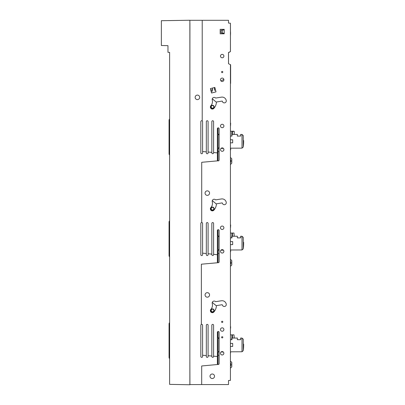 <?xml version="1.0" encoding="UTF-8"?>
<svg xmlns="http://www.w3.org/2000/svg" width="405" height="405" viewBox="0 0 405 405"><rect width="100%" height="100%" fill="white"/><g stroke="black" fill="none" stroke-linecap="round" stroke-linejoin="round"><path stroke-width="0.61" d="M212.509 105.548A1.316 1.316 -94.2 0 0 211.197 106.915A1.316 1.316 -94.2 0 0 212.509 108.181A1.316 1.316 85.8 0 0 213.825 106.819A1.316 1.316 85.8 0 0 212.509 105.548M212.509 105.265A1.6 1.6 0 0 0 210.909 106.925A1.6 1.6 0 0 0 212.625 108.464A1.6 1.6 0 0 0 214.108 106.809A1.6 1.6 0 0 0 212.509 105.265M230.43 161.934A2.673 2.673 0 0 0 230.43 160.056M230.43 162.116L230.43 159.307C231.118 160.431 231.118 161.56 230.43 162.689M216.66 305.583A0.273 0.273 0 0 0 216.432 305.836A10.262 10.262 0 0 1 213.855 312.007A1.995 1.995 0 0 1 211.035 312.174A1.995 1.995 0 0 1 210.873 309.354A6.272 6.272 0 0 0 212.25 303.568A1.995 1.995 0 0 1 215.627 301.684L221.429 300.768A4.237 4.237 0 0 1 226.233 304.069A1.979 1.979 0 0 1 224.76 306.453A1.979 1.979 0 0 1 222.365 304.945A0.273 0.273 0 0 0 222.056 304.732L216.66 305.583L222.056 304.732M222.375 203.163A1.979 1.979 0 0 1 222.365 203.133A1.979 1.979 0 0 0 224.76 204.641A1.979 1.979 0 0 0 226.233 202.257A4.237 4.237 0 0 0 221.429 198.956A4.237 4.237 0 0 1 226.233 202.257M222.375 101.351A1.979 1.979 0 0 1 222.365 101.321A1.979 1.979 0 0 0 224.76 102.829A1.979 1.979 0 0 0 226.233 100.445A4.237 4.237 0 0 0 221.429 97.144L215.627 98.061A1.995 1.995 0 0 0 212.25 99.944A6.272 6.272 0 0 1 210.873 105.73A1.995 1.995 0 0 0 211.035 108.55A1.995 1.995 0 0 0 213.855 108.383A10.262 10.262 0 0 0 216.432 102.212A0.273 0.273 0 0 1 216.66 101.959L222.056 101.108A0.273 0.273 0 0 1 222.365 101.321M230.43 263.746A2.673 2.673 0 0 0 230.43 261.868M230.43 263.928L230.43 261.686M212.509 209.993A1.316 1.316 85.8 0 0 213.825 208.631A1.316 1.316 85.8 0 0 212.509 207.36A1.316 1.316 -94.2 0 0 211.197 208.727A1.316 1.316 -94.2 0 0 212.509 209.993M212.509 210.281A1.6 1.6 0 0 0 214.108 208.621A1.6 1.6 0 0 0 212.397 207.082A1.6 1.6 0 0 0 210.909 208.737A1.6 1.6 0 0 0 212.509 210.281M230.43 365.558A2.673 2.673 0 0 0 230.43 363.68M230.43 365.74L230.43 363.498M212.509 311.804A1.316 1.316 85.8 0 0 213.825 310.443A1.316 1.316 85.8 0 0 212.509 309.172A1.316 1.316 -94.2 0 0 211.197 310.539A1.316 1.316 -94.2 0 0 212.509 311.804M212.509 312.093A1.6 1.6 0 0 0 214.108 310.433A1.6 1.6 0 0 0 212.397 308.893A1.6 1.6 0 0 0 210.909 310.549A1.6 1.6 0 0 0 212.509 312.093C210.433 311.03 210.433 309.952 212.509 308.873C214.589 309.952 214.589 311.03 212.509 312.108M189.869 384.75L189.869 20.25L161.362 20.701L161.362 45.492L167.969 45.654L167.969 52.306L169.619 52.366L169.619 384.375L189.869 384.75M211.44 89.895L211.44 90.173A0.552 0.552 0 0 1 210.97 90.72L210.767 89.986L212.514 89.748L212.514 88.052M189.869 92.836L189.869 93.687M189.869 23.055L189.869 50.898M216.427 305.897L212.286 302.419L216.427 305.876M230.43 329.397L230.43 326.815M230.43 329.23L230.678 326.815M231.928 334.864L233.979 334.844L232.424 334.859L232.424 337.998L234.252 337.983L231.928 338.003L231.928 334.864L230.43 334.874M230.43 368.17L231.776 366.824L231.776 362.419L230.43 361.073M230.43 366.312C231.118 365.183 231.118 364.054 230.43 362.931M230.678 351.803L230.43 353.611M231.711 338.008L231.711 339.699L231.701 338.008L232.424 337.998M208.094 152.887A0.881 0.881 0 0 1 207.213 153.768A0.881 0.881 0 0 1 206.332 152.887A0.881 0.881 0 0 0 207.213 153.768A0.881 0.881 0 0 0 208.094 152.887L208.094 121.627A0.881 0.881 0 0 0 207.213 120.746A0.881 0.881 0 0 0 206.332 121.627L206.332 151.86L202.586 151.51L202.586 152.872A0.881 0.881 0 0 1 201.705 153.753A0.881 0.881 0 0 1 200.824 152.872L200.824 121.611A0.881 0.881 0 0 1 202.222 120.903L202.222 20.301L228.501 20.301L228.501 23.055L230.43 23.222L230.43 51.597L228.501 52.498L228.501 63.727L230.43 64.623L230.43 380.396L228.511 380.498L228.511 384.568L189.925 384.568L189.869 356.911M219.13 337.856L218.022 337.846L218.022 331.513A0.881 0.881 0 0 0 217.374 332.363A0.881 0.881 0 0 1 218.254 331.482A0.881 0.881 0 0 1 219.13 332.363L219.13 363.624A0.881 0.881 0 0 1 218.001 364.47A0.881 0.881 0 0 1 217.374 363.624A0.881 0.881 0 0 0 218.001 364.47L201.69 365.968L201.69 384.568M222.193 331.25A1.706 1.706 0 0 1 220.487 329.543A1.706 1.706 0 0 1 222.193 327.837A1.706 1.706 0 0 1 223.899 329.543A1.706 1.706 0 0 1 222.193 331.25M222.198 337.907A0.607 0.607 0 0 1 221.591 337.299A0.607 0.607 0 0 1 222.198 336.697A0.607 0.607 0 0 1 222.806 337.299A0.607 0.607 0 0 1 222.198 337.907M222.193 322.466A0.607 0.607 0 0 1 221.591 321.864A0.607 0.607 0 0 1 222.193 321.256A0.607 0.607 0 0 1 222.801 321.864A0.607 0.607 0 0 1 222.193 322.466M222.056 202.92L216.66 203.771L222.056 202.92A0.273 0.273 0 0 1 222.365 203.133M222.325 33.195L222.325 30.046L221.1 30.264L221.1 32.982L223.854 33.225L223.854 33.802L220.178 33.802L220.178 29.342L223.854 29.342L223.854 30L224.188 30.005M208.094 356.511A0.881 0.881 0 0 1 207.213 357.392A0.881 0.881 0 0 1 206.332 356.511A0.881 0.881 0 0 0 207.213 357.392A0.881 0.881 0 0 0 208.094 356.511L208.094 325.25A0.881 0.881 0 0 0 207.213 324.37A0.881 0.881 0 0 0 206.332 325.25L206.332 356.511M213.592 356.451A0.881 0.881 0 0 1 212.716 357.332A0.881 0.881 0 0 1 211.835 356.451A0.881 0.881 0 0 0 212.716 357.332A0.881 0.881 0 0 0 213.592 356.451L213.592 325.25A0.881 0.881 0 0 0 212.716 324.37A0.881 0.881 0 0 0 211.835 325.25L211.835 356.451M213.592 254.639A0.881 0.881 0 0 1 212.716 255.52A0.881 0.881 0 0 1 211.835 254.639A0.881 0.881 0 0 0 212.716 255.52A0.881 0.881 0 0 0 213.592 254.639L213.592 223.439A0.881 0.881 0 0 0 212.716 222.558A0.881 0.881 0 0 0 211.835 223.439L211.835 254.639M219.13 250.234L218.022 250.244L218.022 262.663A0.881 0.881 0 0 1 217.374 261.812A0.881 0.881 0 0 0 218.26 262.693A0.881 0.881 0 0 0 219.13 261.812L219.13 230.551A0.881 0.881 0 0 0 218.254 229.67A0.881 0.881 0 0 0 217.374 230.551A0.881 0.881 0 0 1 218.022 229.701L218.022 236.034L219.13 236.044M213.592 152.827A0.881 0.881 0 0 1 212.716 153.708A0.881 0.881 0 0 1 211.835 152.827A0.881 0.881 0 0 0 212.716 153.708A0.881 0.881 0 0 0 213.592 152.827L213.592 121.627A0.881 0.881 0 0 0 212.716 120.746A0.881 0.881 0 0 0 211.835 121.627L211.835 152.827M208.094 254.699A0.881 0.881 0 0 1 207.213 255.58A0.881 0.881 0 0 1 206.332 254.699A0.881 0.881 0 0 0 207.213 255.58A0.881 0.881 0 0 0 208.094 254.699L208.094 223.439A0.881 0.881 0 0 0 207.213 222.558A0.881 0.881 0 0 0 206.332 223.439L206.332 254.699M206.332 253.545L202.586 253.145L202.586 254.684A0.881 0.881 0 0 1 201.705 255.565A0.881 0.881 0 0 1 200.824 254.684L200.824 223.423A0.881 0.881 0 0 1 201.72 222.542L201.72 162.299L217.925 160.82A0.881 0.881 0 0 1 217.374 160A0.881 0.881 0 0 0 217.925 160.82A0.881 0.881 0 0 0 219.13 160L219.13 128.739A0.881 0.881 0 0 0 218.254 127.858A0.881 0.881 0 0 0 217.374 128.739A0.881 0.881 0 0 1 218.022 127.889L218.022 134.222L219.13 134.232M215.597 90.274L216.012 91.839L211.577 93.018L211.248 91.788A1.65 1.65 0 0 0 212.544 90.173L212.544 88.047L214.498 87.526L214.498 90.188L215.576 90.199M189.869 95.271L189.869 94.795M231.837 136.075L231.837 134.425L237.36 134.425L237.36 136.075L240.646 136.075L240.646 134.425L240.767 135.397A1.276 1.276 0 0 0 240.732 135.564L240.666 136.075A42.652 42.652 0 0 1 240.732 135.564M230.43 139.791L232.683 139.791L232.683 142.813L230.43 142.813M240.767 134.425L241.993 134.46A1.276 1.276 0 0 1 242.008 134.46L243.258 135.564L243.258 147.04L242.008 148.144A1.276 1.276 0 0 1 241.993 148.144L230.43 148.179M231.959 134.425L231.959 136.075L230.43 136.075M240.666 136.075L237.36 136.075M232.683 139.791L232.683 142.813M243.349 146.301A42.652 42.652 0 0 0 243.354 146.276L243.37 146.134A42.652 42.652 0 0 0 243.638 140.51M242.008 148.144L242.008 134.46M222.218 151.313A1.706 1.706 0 0 1 220.512 149.607A1.706 1.706 0 0 1 222.218 147.901A1.706 1.706 0 0 1 223.924 149.607A1.706 1.706 0 0 1 222.218 151.313M231.837 339.699L231.837 338.048L237.36 338.048L237.36 339.699L240.646 339.699L240.646 338.048L240.767 339.02A1.276 1.276 0 0 0 240.732 339.188L240.666 339.699A42.652 42.652 0 0 1 240.732 339.188M230.43 343.415L232.683 343.415L232.683 346.437L230.43 346.437M240.767 338.048L241.993 338.084A1.276 1.276 0 0 1 242.008 338.084L243.258 339.188L243.258 350.664L242.008 351.768A1.276 1.276 0 0 1 241.993 351.768L230.43 351.803M231.959 338.048L231.959 339.699L230.43 339.699M240.666 339.699L237.36 339.699M232.683 343.415L232.683 346.437M243.349 349.925A42.652 42.652 0 0 0 243.354 349.9L243.37 349.758A42.652 42.652 0 0 0 243.638 344.134M242.008 351.768L242.008 338.084M222.158 354.972A1.706 1.706 0 0 1 220.452 353.266A1.706 1.706 0 0 1 222.158 351.56A1.706 1.706 0 0 1 223.864 353.266A1.706 1.706 0 0 1 222.158 354.972M212.509 207.061C214.589 208.14 214.589 209.218 212.509 210.296C210.433 209.218 210.433 208.14 212.509 207.061M216.427 204.085L212.286 200.607L216.427 204.064M230.678 225.003L230.511 227.585L230.43 225.003M231.928 233.052L233.979 233.032L232.424 233.047L232.424 236.186L234.252 236.171L231.928 236.191L231.928 233.052L230.43 233.062M230.43 266.358L231.776 265.012L231.776 260.607L230.43 259.261M230.43 264.5C231.118 263.371 231.118 262.243 230.43 261.119M230.511 251.799L230.678 249.991L230.43 251.632M231.711 236.196L231.711 237.887L231.701 236.196L232.424 236.186M216.66 203.771A0.273 0.273 0 0 0 216.432 204.024A10.262 10.262 0 0 1 213.855 210.195A1.995 1.995 0 0 1 211.035 210.362A1.995 1.995 0 0 1 210.873 207.542A6.272 6.272 0 0 0 212.25 201.756A1.995 1.995 0 0 1 215.627 199.873L221.429 198.956M222.188 229.463A1.706 1.706 0 0 1 220.482 227.757A1.706 1.706 0 0 1 222.188 226.051A1.706 1.706 0 0 1 223.894 227.757A1.706 1.706 0 0 1 222.188 229.463M231.837 237.887L231.837 236.236L237.36 236.236L237.36 237.887L240.646 237.887L240.646 236.236L240.767 237.208A1.276 1.276 0 0 0 240.732 237.376L240.666 237.887A42.652 42.652 0 0 1 240.732 237.376M230.43 241.603L232.683 241.603L232.683 244.625L230.43 244.625M240.767 236.236L241.993 236.272A1.276 1.276 0 0 1 242.008 236.272L243.258 237.376L243.258 248.852L242.008 249.956A1.276 1.276 0 0 1 241.993 249.956L230.43 249.991M231.959 236.236L231.959 237.887L230.43 237.887M240.666 237.887L237.36 237.887M232.683 241.603L232.683 244.625M243.349 248.113A42.652 42.652 0 0 0 243.354 248.088L243.37 247.946A42.652 42.652 0 0 0 243.638 242.322M242.008 249.956L242.008 236.272M222.193 253.044A1.706 1.706 0 0 1 220.487 251.338A1.706 1.706 0 0 1 222.193 249.632A1.706 1.706 0 0 1 223.899 251.338A1.706 1.706 0 0 1 222.193 253.044M222.213 127.697A1.706 1.706 0 0 1 220.507 125.99A1.706 1.706 0 0 1 222.213 124.284A1.706 1.706 0 0 1 223.919 125.99A1.706 1.706 0 0 1 222.213 127.697M222.198 54.381A1.706 1.706 0 0 1 223.904 56.087A1.706 1.706 0 0 1 222.198 57.793A1.706 1.706 0 0 1 220.492 56.087A1.706 1.706 0 0 1 222.198 54.381M222.198 81.481A1.706 1.706 0 0 1 220.492 79.775A1.706 1.706 0 0 1 222.198 78.069A1.706 1.706 0 0 1 223.904 79.775A1.706 1.706 0 0 1 222.198 81.481M220.178 29.342L224.188 29.342L224.188 33.802L220.178 33.802L220.178 29.342M202.222 120.903A0.881 0.881 0 0 1 202.586 121.611L202.586 151.51M201.72 222.542A0.881 0.881 0 0 1 202.586 223.423L202.586 253.145M200.824 325.235A0.881 0.881 0 0 1 201.361 324.425A0.881 0.881 0 0 1 202.586 325.235L202.586 356.496A0.881 0.881 0 0 1 201.705 357.377A0.881 0.881 0 0 1 200.824 356.496L200.824 325.235M189.869 255.023L189.869 324.962M189.869 153.211L189.869 223.14M196.329 99.331A2.258 2.258 0 0 1 195.428 96.268A2.258 2.258 0 0 1 198.49 95.367A2.258 2.258 0 0 1 199.392 98.43A2.258 2.258 0 0 1 196.329 99.331M202.222 20.301L189.869 20.301M189.925 23.055L189.869 121.358M217.374 332.363L217.374 363.624M217.374 230.551L217.374 261.812M217.374 128.739L217.374 160M206.332 151.86L206.332 152.887M228.683 52.412L230.298 51.673A0.273 0.273 0 0 0 230.364 51.627A0.273 0.273 0 0 1 230.298 51.673L228.501 52.675M211.835 152.371L208.094 152.022M217.374 152.887L213.592 152.533M211.835 254.127L208.094 253.732M217.374 254.72L213.592 254.315M201.361 324.425L201.361 264.202L218.26 262.693M206.332 355.56L202.586 355.241M211.835 356.035L208.094 355.712M217.374 356.511L213.592 356.187M206.332 121.627A0.881 0.881 0 0 1 207.213 120.746A0.881 0.881 0 0 1 208.094 121.627M211.835 121.627A0.881 0.881 0 0 1 212.716 120.746A0.881 0.881 0 0 1 213.592 121.627M206.332 223.439A0.881 0.881 0 0 1 207.213 222.558A0.881 0.881 0 0 1 208.094 223.439M211.835 223.439A0.881 0.881 0 0 1 212.716 222.558A0.881 0.881 0 0 1 213.592 223.439M206.332 325.25A0.881 0.881 0 0 1 207.213 324.37A0.881 0.881 0 0 1 208.094 325.25M211.835 325.25A0.881 0.881 0 0 1 212.716 324.37A0.881 0.881 0 0 1 213.592 325.25M206.231 195.089A2.258 2.258 0 0 1 205.335 192.026A2.258 2.258 0 0 1 208.398 191.13A2.258 2.258 0 0 1 209.294 194.187A2.258 2.258 0 0 1 206.231 195.089M206.231 296.9A2.258 2.258 0 0 1 205.335 293.838A2.258 2.258 0 0 1 208.398 292.942A2.258 2.258 0 0 1 209.294 296.004A2.258 2.258 0 0 1 206.231 296.9M211.187 378.24A2.258 2.258 0 0 1 210.286 375.177A2.258 2.258 0 0 1 213.349 374.281A2.258 2.258 0 0 1 214.25 377.344A2.258 2.258 0 0 1 211.187 378.24M222.188 71.422A0.607 0.607 0 0 1 222.79 72.024A0.607 0.607 0 0 1 222.188 72.632A0.607 0.607 0 0 1 221.581 72.024A0.607 0.607 0 0 1 222.188 71.422M214.842 87.434L216.012 91.839L211.577 93.018L210.403 88.614L214.842 87.434M222.056 101.108L216.66 101.959M230.455 26.36L230.455 32.035M230.455 33.018L230.566 32.035M230.566 33.018L230.455 35.605M230.43 25.728A0.273 0.273 180 0 1 230.455 25.849L230.455 24.432A0.273 0.273 0 0 0 230.43 24.315M230.43 83.44L230.465 83.516A0.273 0.273 0 0 0 230.622 83.268L230.622 64.901A0.273 0.273 0 0 0 230.465 64.653L230.465 64.653A0.273 0.273 0 0 1 230.622 64.901L230.43 64.901M228.531 63.575L228.531 52.675M230.43 51.425L230.455 51.425A0.273 0.273 0 0 1 230.43 51.546A0.273 0.273 0 0 0 230.455 51.425L230.43 25.849M214.994 88.007L214.498 88.012M222.325 30.046L223.854 30M223.854 33.225L224.188 33.245M220.973 80.959L223.854 79.36M223.854 56.503L223.854 55.672M231.711 134.384L231.928 131.24L230.43 131.25M230.678 149.82L230.678 148.179M230.43 164.546L231.776 163.2L231.776 158.795L230.43 157.449M230.678 123.191L230.511 125.773L230.43 123.191M234.252 134.359L231.928 134.379L234.252 134.359L234.252 131.493L231.928 131.24M212.509 105.249C214.589 106.328 214.589 107.406 212.509 108.484C210.433 107.406 210.433 106.328 212.509 105.249M212.286 98.795L216.427 102.273L212.291 98.779M223.798 148.964L223.919 149.713M223.798 149.713L223.798 150.255M223.408 148.387L221.003 148.407M219.13 148.422L218.022 148.432L218.022 151.642L219.13 151.632M218.022 151.642L218.022 160.851M219.13 249.829L218.098 249.551L218.098 236.677L219.13 236.398M223.241 249.991L221.14 249.991M218.022 253.454L219.13 253.444M223.459 250.199L220.902 250.219M223.798 250.766L223.889 251.525M223.798 251.525L223.798 251.91M219.13 351.641L218.098 351.363L218.098 338.489L219.13 338.21M223.039 351.803L221.277 351.803M219.13 148.017L218.098 147.739L218.098 134.865L219.13 134.587M223.155 148.179L221.282 148.179M222.031 337.881L222.355 337.886M219.13 352.046L218.022 352.056L218.022 364.475M218.022 355.266L219.13 355.256M223.317 352.011L220.978 352.031M223.798 352.796L223.864 353.337M223.798 353.337L223.798 353.737M169.619 155.034A1.65 1.65 0 0 1 169.067 153.804L169.067 120.234A1.65 1.65 0 0 1 169.619 119.004M169.619 256.846A1.65 1.65 0 0 1 169.067 255.616L169.067 222.046A1.65 1.65 0 0 1 169.619 220.816M232.424 134.374L232.424 131.235L233.979 131.22M233.979 233.032L234.252 236.171M169.619 358.658A1.65 1.65 0 0 1 169.067 357.428L169.067 323.858A1.65 1.65 0 0 1 169.619 322.628M233.979 334.844L234.252 337.983M230.511 351.803L230.43 353.443M230.678 251.632L230.511 249.991M230.43 149.82L230.511 148.179"/></g></svg>
